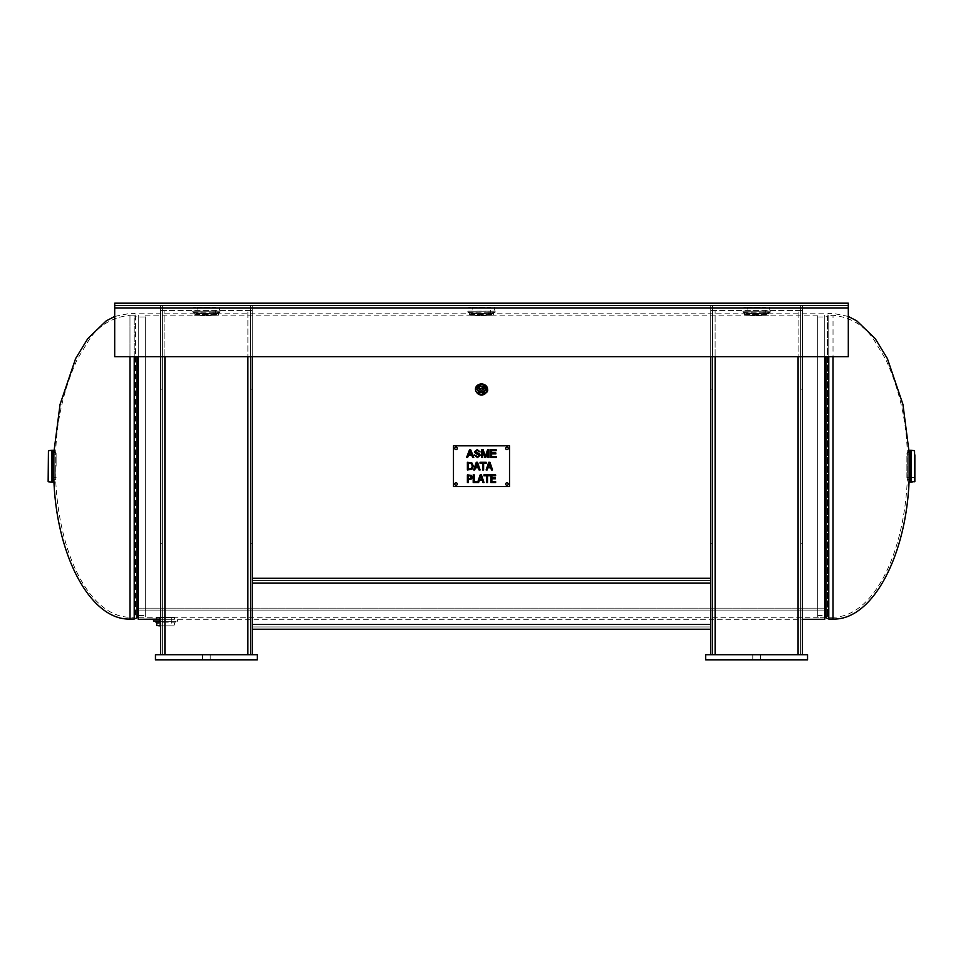 <?xml version="1.0" encoding="UTF-8"?>
<svg xmlns="http://www.w3.org/2000/svg" width="963" height="963" viewBox="0 0 963 963"><rect width="100%" height="100%" fill="white"/><g stroke="black" fill="none" stroke-linecap="round" stroke-linejoin="round"><path stroke-width="0.72" stroke-dasharray="4.82 3.61" d="M160.544 619.113L174.869 619.305L156.403 619.305L156.403 617.271L174.869 617.271L138.251 617.271L138.251 315.166L138.251 617.271L138.251 315.166L138.251 617.271L145.257 617.271L145.257 315.166L145.257 617.271M195.489 315.286L194.851 314.66L217.939 314.66L194.851 314.66L194.321 312.59L206.395 313.565L194.297 313.131L218.493 313.131L206.395 313.601L194.213 312.59C193.455 313.661 219.335 313.661 218.577 312.59L206.395 313.577L219.456 312.59C220.25 313.782 192.588 313.794 193.346 312.59C192.54 313.782 220.25 313.782 219.456 312.59L219.552 312.578C219.564 313.733 194.141 313.938 193.25 312.578L197.018 312.975C203.687 314.395 220.238 312.71 218.481 312.59L217.939 313.228C218.661 314.287 194.141 314.287 194.851 313.228L206.395 314.203L217.939 313.228L217.301 315.286L195.489 315.286L217.301 315.286M206.395 315.647L218.493 315.166L194.297 315.166L206.395 315.647M745.699 315.286L745.061 314.66L768.149 314.66L745.061 314.66L744.531 312.59L756.605 313.565L744.507 313.131L768.703 313.131L756.605 313.601L744.423 312.59C743.665 313.661 769.545 313.661 768.787 312.59L756.605 313.577L769.666 312.59C770.46 313.782 742.786 313.794 743.544 312.59C742.75 313.782 770.46 313.782 769.666 312.59L769.774 312.578C769.774 313.733 744.351 313.938 743.46 312.578L747.228 312.975C753.897 314.395 770.448 312.71 768.679 312.59L768.149 313.228C768.871 314.287 744.339 314.287 745.061 313.228L756.605 314.203L768.149 313.228L767.511 315.286L745.699 315.286L767.511 315.286M756.605 315.647L768.703 315.166L744.507 315.166L756.605 315.647M470.594 315.286L469.956 314.66L493.044 314.66L469.956 314.66L469.426 312.59L481.5 313.565L469.402 313.131L493.598 313.131L481.5 313.601L469.318 312.59C468.56 313.661 494.44 313.661 493.682 312.59L481.5 313.577L494.561 312.59C495.355 313.782 467.681 313.794 468.439 312.59C467.645 313.782 495.355 313.782 494.561 312.59L494.657 312.578C494.669 313.733 469.246 313.938 468.355 312.578L472.123 312.975C478.792 314.395 495.343 312.71 493.574 312.59L493.044 313.228C493.766 314.287 469.234 314.287 469.956 313.228L481.5 314.203L493.044 313.228L492.406 315.286L470.594 315.286L492.406 315.286M481.5 315.647L493.598 315.166L469.402 315.166L481.5 315.647M481.5 394.409C478.214 394.108 476.408 392.531 476.083 389.666C479.694 383.671 483.306 383.671 486.917 389.666C486.592 392.531 484.786 394.108 481.5 394.409M481.5 395.432C484.786 395.131 486.592 393.554 486.917 390.689C483.306 384.694 479.694 384.694 476.083 390.689C476.408 393.554 478.214 395.131 481.5 395.432M138.251 619.305L138.251 356.683M824.749 356.683L824.749 610.073L138.251 610.073L824.749 610.073L824.749 608.159L824.749 619.305M824.749 608.159L138.251 608.159L824.749 608.159L824.749 315.166L824.749 608.159M817.743 316.983L824.749 316.983L827.434 315.792L827.434 616.645L827.434 315.792L833.019 315.19C851.244 317.465 865.003 325.879 874.308 340.421L885.888 359.656C899.213 389.124 906.364 420.085 907.315 452.526L909.132 452.526L909.132 479.911L907.315 479.911L907.315 452.526L907.315 479.911A151.022 74.608 90 0 1 833.019 617.235L833.019 315.19L833.019 617.235L828.782 617.235L828.782 315.19L828.782 617.235L824.749 615.453L824.749 316.983L824.749 615.453L817.743 615.453L817.743 316.983L817.743 615.453M817.743 617.271L817.743 315.166L817.743 617.271L824.749 617.271L824.749 315.166L824.749 617.271L174.869 617.271L174.869 619.305L802.456 619.305M53.868 479.911L53.868 452.526L55.685 452.526L55.685 479.911L53.868 479.911M55.685 479.911L55.685 452.526C56.636 420.085 63.787 389.124 77.112 359.656L88.692 340.421C97.997 325.879 111.756 317.465 129.981 315.19L129.981 617.235L129.981 315.19L134.218 315.19L134.218 617.235L129.981 617.235A151.022 74.608 90 0 1 55.685 479.911M145.257 615.453L145.257 316.983L145.257 615.453L138.251 615.453L138.251 316.983L138.251 615.453L134.218 617.235L134.218 315.19L135.566 315.792L135.566 616.645L135.566 315.792L138.251 316.983L145.257 316.983M909.445 481.825L909.445 450.612M909.445 479.586L909.445 452.839L909.445 479.586L907.182 479.357L907.182 453.079L906.893 479.032M906.893 477.588L906.893 454.849L906.893 477.588L914.85 477.588L914.85 450.985M906.893 454.849L914.85 454.849L914.85 477.588M53.555 450.612L53.555 481.825M53.555 479.586L53.555 466.212M56.107 466.212L56.107 453.392L56.107 466.212M48.15 481.452L48.15 450.985M48.15 466.212L48.15 477.588L48.15 466.212M479.598 389.353A2.299 1.986 0 0 0 481.5 392.459A2.299 1.986 0 0 0 483.402 389.353M479.201 390.472L479.201 388.233M176.145 621.291L155.127 621.291L176.145 621.291L174.556 622.88L156.728 622.88M160.544 621.291L153.863 621.291M171.715 617.391L159.557 617.391L171.715 617.391L171.715 625.854L160.544 625.854L174.243 625.854L174.556 622.88L160.544 622.88M174.472 619.305L156.813 619.305L174.472 619.305L174.315 617.716L156.969 617.716L174.002 617.391M160.544 619.305L153.538 619.305M177.421 621.291L177.734 619.305M174.243 625.854L157.041 625.854M171.715 625.854L159.557 625.854L159.557 617.391M747.613 315.286L765.597 315.286L747.613 315.286L747.613 307.329L765.597 307.329L747.613 307.329M769.317 307.329L770.292 311.952L766.536 313.059C758.639 313.878 752.043 313.878 746.722 313.059C739.933 312.12 744.531 312.662 742.906 311.952C742.076 313.156 771.134 313.156 770.292 311.952C771.134 313.156 742.076 313.156 742.906 311.952L742.918 311.181L770.292 311.181L742.918 311.181L770.292 311.121L742.918 311.121L743.255 307.907L769.955 307.907L743.893 307.329M770.292 311.952A0.638 0.638 -99.6 0 1 769.654 312.59M765.597 315.286L765.597 307.329M197.403 315.286L215.387 315.286L197.403 315.286L197.403 307.329L215.387 307.329L197.403 307.329M219.107 307.329L220.082 311.952L216.338 313.059C208.441 313.878 201.833 313.878 196.512 313.059C189.723 312.12 194.321 312.662 192.708 311.952C191.878 313.156 220.924 313.156 220.094 311.952C220.924 313.156 191.866 313.156 192.708 311.952L192.708 311.181L220.082 311.181L192.708 311.181L220.082 311.121L192.708 311.121L193.045 307.907L219.745 307.907L193.683 307.329M220.082 311.952A0.638 0.638 -99.6 0 1 219.456 312.59M215.387 315.286L215.387 307.329M490.853 482.523L495.632 482.523L495.632 481.62L491.876 481.62L491.876 478.78L495.379 478.78L495.379 477.877L491.876 477.877L491.876 475.782L495.632 475.782L495.632 474.879L490.853 474.879L490.853 482.523M486.508 482.523L487.519 482.523L487.519 475.782L490.083 475.782L490.083 474.879L483.944 474.879L483.944 475.782L486.508 475.782L486.508 482.523M480.766 475.927L479.598 479.526L481.957 479.526L480.766 475.927M480.164 474.879L477.612 482.451L477.612 481.62L474.205 481.62L474.205 474.879L473.194 474.879L473.194 482.523L478.623 482.523L479.309 480.393L482.234 480.393L482.92 482.523L483.992 482.523L481.416 474.879L480.164 474.879M489.312 463.335L488.133 466.935L490.492 466.935L489.312 463.335M486.134 469.944L487.17 469.944L487.856 467.801L490.781 467.801L491.467 469.944L492.538 469.944L489.962 462.3L488.71 462.3L486.134 469.944M482.607 469.944L483.619 469.944L483.619 463.203L486.183 463.203L486.183 462.3L480.043 462.3L480.043 463.203L482.607 463.203L482.607 469.944M471.196 463.636L468.403 463.179L468.403 469.065L471.292 468.56L472.364 466.116L471.196 463.636M473.423 466.128L471.87 462.902L467.392 462.3L467.392 469.944L471.858 469.33L473.423 466.128M490.6 457.377L496.318 457.377L496.318 456.474L491.624 456.474L491.624 453.874L495.849 453.874L495.849 452.971L491.624 452.971L491.624 450.636L496.138 450.636L496.138 449.733L490.6 449.733L490.6 457.377M481.656 457.377L482.632 457.377L482.632 450.877L484.846 457.377L485.749 457.377L487.988 450.985L487.988 457.377L488.951 457.377L488.951 449.733L487.603 449.733L485.352 456.281L483.173 449.733L481.656 449.733L481.656 457.377M474.217 454.921L477.479 457.509L480.308 455.222L479.008 453.356L475.481 451.647L477.239 450.491L480.08 451.888L477.203 449.601L474.506 451.707L475.59 453.368L479.333 455.306L477.431 456.606L474.217 454.921M471.413 454.247L470.064 450.54L468.812 454.247L471.413 454.247M466.61 457.377L467.681 457.377L468.524 455.066L471.726 455.066L472.604 457.377L473.76 457.377L470.642 449.733L469.547 449.733L466.61 457.377M476.878 463.335L475.698 466.935L478.057 466.935L476.878 463.335M473.7 469.944L474.723 469.944L475.421 467.801L478.334 467.801L479.032 469.944L480.104 469.944L477.528 462.3L476.276 462.3L473.7 469.944M470.618 476.047L468.403 475.758L468.403 478.804L470.726 478.346L470.618 476.047M472.219 477.191L471.316 475.361L467.392 474.879L467.392 482.523L468.403 482.523L468.403 479.67L471.557 478.888L472.219 477.191M454.753 484.052A1.276 1.276 0 0 0 456.029 485.316A1.276 1.276 0 0 0 457.305 484.052A1.276 1.276 0 0 0 456.029 482.776A1.276 1.276 0 0 0 454.753 484.052M505.695 484.052A1.276 1.276 0 0 0 506.971 485.316A1.276 1.276 0 0 0 508.247 484.052A1.276 1.276 0 0 0 506.971 482.776A1.276 1.276 0 0 0 505.695 484.052M505.695 448.385A1.276 1.276 0 0 0 506.971 449.661A1.276 1.276 0 0 0 508.247 448.385A1.276 1.276 0 0 0 506.971 447.109A1.276 1.276 0 0 0 505.695 448.385M454.753 448.385A1.276 1.276 0 0 0 456.029 449.661A1.276 1.276 0 0 0 457.305 448.385A1.276 1.276 0 0 0 456.029 447.109A1.276 1.276 0 0 0 454.753 448.385M453.477 445.833L453.477 486.592L509.523 486.592L509.523 445.833L453.477 445.833M472.508 315.286L490.492 315.286L472.508 315.286L472.508 307.329L490.492 307.329L472.508 307.329M494.212 307.329L495.187 311.952L491.431 313.059C483.546 313.878 476.938 313.878 471.617 313.059C464.828 312.12 469.426 312.662 467.813 311.952C466.983 313.156 496.029 313.156 495.187 311.952C496.029 313.156 466.971 313.156 467.813 311.952L467.813 311.181L495.187 311.181L467.813 311.181L495.187 311.121L467.813 311.121L468.15 307.907L494.85 307.907L468.788 307.329M495.187 311.952A0.638 0.638 -99.6 0 1 494.561 312.59M490.492 315.286L490.492 307.329M114.693 308.028L114.693 303.189L848.307 303.189L114.693 303.189L848.307 303.189L848.307 308.028L848.307 305.476L114.693 305.476L114.693 303.189L114.693 305.476L848.307 305.476L848.307 303.189L848.307 356.683L848.307 308.028L114.693 308.028L114.693 356.683L848.307 356.683L848.307 308.028L114.693 308.028L114.693 356.683L848.307 356.683L114.693 356.683L114.693 308.028L848.307 308.028M114.693 305.476L848.307 305.476L114.693 305.476M710.754 356.683L710.754 310.568L712.584 310.568L712.584 654.72L802.456 654.72L798.086 654.72L802.456 654.72L802.456 543.276L800.626 543.276L800.626 389.148L802.456 389.148L802.456 305.476L802.456 654.72L802.456 305.476L800.626 305.476L800.626 389.148L800.626 305.476L802.456 305.476L800.626 305.476L800.626 654.72L800.626 543.276L802.456 543.276L802.456 389.148L800.626 389.148L800.626 654.72L800.626 310.568L802.456 310.568L798.086 310.568L800.626 310.568L800.626 305.476L802.456 305.476L802.456 310.568L710.754 310.568L710.754 305.476L712.584 305.476L712.584 310.568L715.124 310.568L710.754 310.568L802.456 310.568L802.456 356.683M710.754 624.409L710.754 578.294L252.246 578.294L710.754 578.294L252.246 578.294L252.246 629.236L710.754 629.236L252.246 629.236L710.754 629.236L710.754 583.133L710.754 624.409L252.246 624.409L252.246 583.133L252.246 624.409L252.246 583.133L710.754 583.133L710.754 624.409L252.246 624.409L710.754 624.409L710.754 626.961L252.246 626.961L710.754 626.961L710.754 629.236L710.754 626.961L252.246 626.961L252.246 629.236L252.246 624.409L252.246 626.961L710.754 626.961L710.754 624.409M710.754 654.72L712.584 654.72L712.584 305.476L712.584 543.276L710.754 543.276L710.754 389.148L712.584 389.148L710.754 389.148L710.754 654.72L712.584 654.72L712.584 543.276L712.584 654.72L715.124 654.72L710.754 654.72L710.754 543.276L712.584 543.276L712.584 305.476L710.754 305.476L710.754 654.72L798.086 654.72L715.124 654.72L715.124 356.683M710.754 389.148L710.754 305.476L710.754 389.148M760.421 654.72L760.421 659.811L752.789 659.811L760.421 659.811L760.421 654.72L752.789 654.72L752.789 659.811L752.789 654.72L752.789 659.811L752.789 654.72L760.421 654.72L760.421 659.811L752.789 659.811L760.421 659.811L760.421 654.72L752.789 654.72L760.421 654.72M705.662 659.811L705.662 654.72L807.548 654.72L807.548 659.811L807.548 654.72L705.662 654.72L705.662 659.811L807.548 659.811L705.662 659.811L705.662 654.72L807.548 654.72L807.548 659.811L705.662 659.811M160.544 356.683L160.544 310.568L162.374 310.568L162.374 654.72L252.246 654.72L247.876 654.72L252.246 654.72L252.246 543.276L250.416 543.276L250.416 389.148L252.246 389.148L252.246 305.476L252.246 654.72L252.246 305.476L250.416 305.476L250.416 389.148L250.416 305.476L252.246 305.476L250.416 305.476L250.416 654.72L250.416 543.276L252.246 543.276L252.246 389.148L250.416 389.148L250.416 654.72L250.416 310.568L252.246 310.568L247.876 310.568L250.416 310.568L250.416 305.476L252.246 305.476L252.246 310.568L160.544 310.568L160.544 305.476L162.374 305.476L162.374 310.568L164.914 310.568L160.544 310.568L252.246 310.568L252.246 356.683M160.544 654.72L162.374 654.72L162.374 305.476L162.374 543.276L160.544 543.276L160.544 389.148L162.374 389.148L160.544 389.148L160.544 654.72L162.374 654.72L162.374 543.276L162.374 654.72L164.914 654.72L160.544 654.72L160.544 543.276L162.374 543.276L162.374 305.476L160.544 305.476L160.544 654.72L247.876 654.72L164.914 654.72L164.914 356.683M160.544 389.148L160.544 305.476L160.544 389.148M210.211 654.72L210.211 659.811L202.579 659.811L210.211 659.811L210.211 654.72L202.579 654.72L202.579 659.811L202.579 654.72L202.579 659.811L202.579 654.72L210.211 654.72L210.211 659.811L202.579 659.811L210.211 659.811L210.211 654.72L202.579 654.72L210.211 654.72M155.452 659.811L155.452 654.72L257.338 654.72L257.338 659.811L257.338 654.72L155.452 654.72L155.452 659.811L257.338 659.811L155.452 659.811L155.452 654.72L257.338 654.72L257.338 659.811L155.452 659.811M712.584 305.476L710.754 305.476L712.584 305.476M798.086 356.683L798.086 654.72L802.456 654.72M798.086 654.72L798.086 310.568L798.086 654.72L715.124 654.72L715.124 310.568L715.124 654.72M162.374 305.476L160.544 305.476L162.374 305.476M247.876 356.683L247.876 654.72L252.246 654.72M247.876 654.72L247.876 310.568L247.876 654.72L164.914 654.72L164.914 310.568L164.914 654.72M710.754 580.581L252.246 580.581L710.754 580.581L710.754 583.133L252.246 583.133L710.754 583.133L710.754 580.581L252.246 580.581L252.246 578.294L252.246 583.133L252.246 580.581L710.754 580.581M826.085 617.861L826.085 356.683M828.782 619.053L828.782 356.683M833.019 619.053L833.019 356.683M136.915 356.683L136.915 617.861M134.218 356.683L134.218 619.053M129.981 356.683L129.981 619.053M909.758 450.299L909.758 482.138M911.01 482.138L911.01 450.299M911.046 450.299L911.046 482.138M914.561 481.765L914.561 450.672M53.242 482.138L53.242 450.299M51.99 450.299L51.99 482.138M51.954 482.138L51.954 450.299M48.439 450.672L48.439 481.765M55.818 466.212L55.818 479.357L55.818 466.212M486.592 389.666A5.092 4.418 0 0 0 478.948 385.85A5.092 4.418 0 0 0 478.948 393.494A5.092 4.418 0 0 0 486.592 389.666M485.629 389.666A4.129 3.575 180 0 1 479.442 392.76A4.129 3.575 180 0 1 479.442 386.584A4.129 3.575 180 0 1 485.629 389.666M485.304 389.822A3.804 3.298 0 0 0 477.708 390.123A3.804 3.298 0 0 0 485.304 389.822M485.256 390.316A3.756 3.25 180 0 1 477.756 390.617A3.756 3.25 180 0 1 485.256 390.316M484.931 390.472A3.431 2.973 0 0 0 479.779 387.896A3.431 2.973 0 0 0 479.779 393.048A3.431 2.973 0 0 0 484.931 390.472M156.728 625.529L160.544 625.529M174.315 617.704L156.969 617.704L174.315 617.704M153.538 620.979L160.544 620.979M218.493 315.166L218.493 313.131L469.402 313.131L469.402 315.166L218.493 315.166M145.257 315.166L194.297 315.166L194.297 313.131L138.251 313.131M817.743 315.166L768.703 315.166L768.703 313.131L824.749 313.131M744.507 315.166L744.507 313.131L493.598 313.131L493.598 315.166L744.507 315.166M486.917 390.689L486.917 389.666M476.083 390.689L476.083 389.666M848.307 316.43L833.019 313.384L828.782 313.384L824.749 315.166M114.693 316.43L129.981 313.384L134.218 313.384L138.251 315.166M909.132 452.875L906.893 453.392M53.868 479.562L56.107 479.032M53.868 452.875L56.107 453.392M56.107 454.849L48.15 454.849M56.107 477.588L48.15 477.588M477.708 390.123C479.658 394.048 482.186 394.048 485.292 390.123L485.244 390.617C482.74 394.493 480.248 394.493 477.756 390.617L477.708 390.123M485.858 387.487C484.401 383.876 481.5 383.876 477.142 387.487M483.799 390.472L483.799 388.233M157.282 617.391L156.813 619.281"/><path stroke-width="1.44" d="M138.251 356.683L138.251 619.305L160.544 619.113M802.456 619.305L824.749 619.305L824.749 356.683M826.085 356.683L826.085 617.861L828.782 619.053L833.019 619.053C872.442 620.353 906.472 555.771 909.132 479.911L909.132 452.526L902.945 404.424L887.368 358.549L875.186 338.579L856.829 320.92L848.307 316.43M826.085 617.861L824.749 617.271M114.693 316.43L106.171 320.92L87.814 338.579L75.632 358.549L60.055 404.424L53.868 452.526L53.868 479.911C56.528 555.771 90.558 620.353 129.981 619.053L129.981 356.683M129.981 619.053L134.218 619.053L138.251 617.271M909.758 482.138L909.758 450.299L909.758 482.138L911.046 482.138L911.046 450.299L911.01 482.138M914.85 454.849L914.85 481.452L911.046 482.138M914.85 481.452L914.561 450.672L914.561 481.765M53.555 466.212L53.242 450.299L53.242 482.138L53.555 466.212L53.868 479.562M48.439 450.672L48.15 481.452L48.439 450.672L51.954 450.299L51.99 482.138L51.99 450.299L53.242 450.299M487.555 389.196A6.055 5.236 180 0 1 481.5 394.433A6.055 5.236 180 0 1 475.445 389.196A6.055 5.236 180 0 1 481.5 383.96A6.055 5.236 180 0 1 487.555 389.196C489.385 394.18 476.131 397.695 475.445 389.196M483.402 389.353A2.299 1.986 0 0 0 479.598 389.353M479.201 388.233A2.299 1.986 180 0 1 483.799 388.233A2.299 1.986 180 0 1 479.201 388.233M160.544 620.979L153.538 620.979L160.544 621.291M153.538 620.979L153.538 619.305L160.544 619.305M160.544 625.529L156.728 625.529L159.557 625.854M495.632 482.523L490.853 482.523L490.853 474.879L495.632 474.879L495.632 475.782L491.876 475.782L491.876 477.877L495.379 477.877L495.379 478.78L491.876 478.78L491.876 481.62L495.632 481.62L495.632 482.523M487.519 482.523L486.508 482.523L486.508 475.782L483.944 475.782L483.944 474.879L490.083 474.879L490.083 475.782L487.519 475.782L487.519 482.523M480.766 475.927L479.598 479.526L481.957 479.526L480.766 475.927M477.612 482.451L480.164 474.879L481.416 474.879L483.992 482.523L482.92 482.523L482.234 480.393L479.309 480.393L478.623 482.523L473.194 482.523L473.194 474.879L474.205 474.879L474.205 481.62L477.612 481.62L477.612 482.451M489.312 463.335L488.133 466.935L490.492 466.935L489.312 463.335M487.17 469.944L486.134 469.944L488.71 462.3L489.962 462.3L492.538 469.944L491.467 469.944L490.781 467.801L487.856 467.801L487.17 469.944M483.619 469.944L482.607 469.944L482.607 463.203L480.043 463.203L480.043 462.3L486.183 462.3L486.183 463.203L483.619 463.203L483.619 469.944M471.196 463.636L468.403 463.179L468.403 469.065L471.292 468.56L472.364 466.116L471.196 463.636M471.87 462.902L473.423 466.128L471.858 469.33L467.392 469.944L467.392 462.3L471.87 462.902M496.318 457.377L490.6 457.377L490.6 449.733L496.138 449.733L496.138 450.636L491.624 450.636L491.624 452.971L495.849 452.971L495.849 453.874L491.624 453.874L491.624 456.474L496.318 456.474L496.318 457.377M482.632 457.377L481.656 457.377L481.656 449.733L483.173 449.733L485.352 456.281L487.603 449.733L488.951 449.733L488.951 457.377L487.988 457.377L487.988 450.985L485.749 457.377L484.846 457.377L482.632 450.877L482.632 457.377M477.479 457.509L474.217 454.921L477.431 456.606L479.333 455.306L475.59 453.368L474.506 451.707L477.203 449.601L480.08 451.888L477.239 450.491L475.481 451.647L475.77 452.321L479.008 453.356L480.308 455.222L477.479 457.509M471.413 454.247L470.064 450.54L468.812 454.247L471.413 454.247M467.681 457.377L466.61 457.377L469.547 449.733L470.642 449.733L473.76 457.377L472.604 457.377L471.726 455.066L468.524 455.066L467.681 457.377M476.878 463.335L475.698 466.935L478.057 466.935L476.878 463.335M474.723 469.944L473.7 469.944L476.276 462.3L477.528 462.3L480.104 469.944L479.032 469.944L478.334 467.801L475.421 467.801L474.723 469.944M470.618 476.047L468.403 475.758L468.403 478.804L470.726 478.346L470.618 476.047M471.316 475.361L472.219 477.191L471.557 478.888L468.403 479.67L468.403 482.523L467.392 482.523L467.392 474.879L471.316 475.361M509.523 445.833L509.523 486.592L453.477 486.592L453.477 445.833L509.523 445.833M457.305 484.052A1.276 1.276 0 0 1 455.391 485.147A1.276 1.276 0 0 1 455.391 482.945A1.276 1.276 0 0 1 457.305 484.052M508.247 484.052A1.276 1.276 0 0 1 506.333 485.147A1.276 1.276 0 0 1 506.333 482.945A1.276 1.276 0 0 1 508.247 484.052M508.247 448.385A1.276 1.276 0 0 1 506.333 449.492A1.276 1.276 0 0 1 506.333 447.277A1.276 1.276 0 0 1 508.247 448.385M457.305 448.385A1.276 1.276 0 0 1 455.391 449.492A1.276 1.276 0 0 1 455.391 447.277A1.276 1.276 0 0 1 457.305 448.385M848.307 303.189L114.693 303.189L114.693 356.683L848.307 356.683L848.307 303.189M802.456 356.683L802.456 654.72M710.754 654.72L710.754 624.409L710.754 629.236L252.246 629.236L252.246 624.409L252.246 654.72M252.246 356.683L252.246 583.133L252.246 578.294L710.754 578.294L710.754 583.133L710.754 356.683M705.662 659.811L705.662 654.72L807.548 654.72L807.548 659.811L705.662 659.811M160.544 654.72L160.544 356.683M155.452 659.811L155.452 654.72L257.338 654.72L257.338 659.811L155.452 659.811M252.246 583.133L252.246 624.409L710.754 624.409L710.754 583.133L252.246 583.133M828.782 356.683L828.782 619.053M833.019 356.683L833.019 619.053M136.915 617.861L136.915 356.683M134.218 619.053L134.218 356.683M477.347 388.233A4.153 3.599 180 0 1 483.582 385.116A4.153 3.599 180 0 1 483.582 391.363A4.153 3.599 180 0 1 477.347 388.233M477.022 388.378A4.478 3.876 0 0 0 481.5 392.254A4.478 3.876 0 0 0 485.978 388.378A4.478 3.876 0 0 0 485.858 387.487A4.478 3.876 0 0 0 481.5 384.502A4.478 3.876 0 0 0 477.142 387.487A4.478 3.876 0 0 0 477.022 388.378M156.728 625.529L156.728 622.88L160.544 622.88M848.307 308.028L114.693 308.028M798.086 654.72L798.086 356.683M715.124 356.683L715.124 654.72M247.876 654.72L247.876 356.683M164.914 356.683L164.914 654.72M911.01 450.299L909.758 450.299M914.561 450.672L911.046 450.299M51.99 482.138L53.242 482.138M48.439 481.765L51.954 482.138M485.858 387.487C486.219 385.862 481.139 381.745 477.142 387.487M156.728 622.88L155.127 621.291"/></g></svg>
